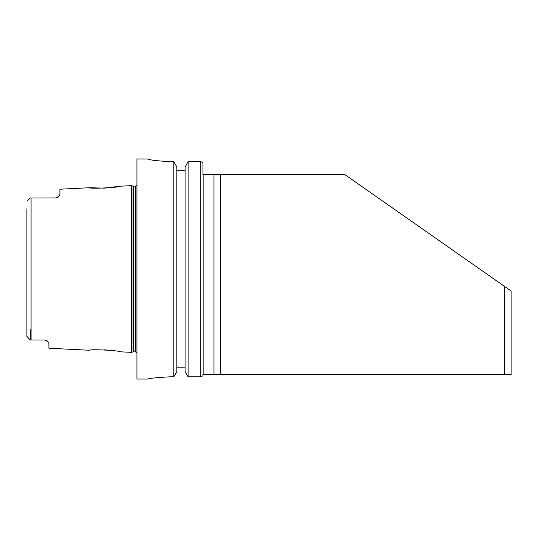 <?xml version="1.0" encoding="UTF-8"?>
<svg xmlns="http://www.w3.org/2000/svg" width="538" height="538" viewBox="0 0 538 538"><rect width="100%" height="100%" fill="white"/><g stroke="black" fill="none" stroke-linecap="round" stroke-linejoin="round"><path stroke-width="0.81" d="M504.496 286.384L344.508 174.359L202.974 174.359L202.974 162.705L200.775 161.649L200.775 376.822L202.974 375.773L202.974 374.643L511.1 374.643L511.1 291.011L504.496 286.384L504.496 374.643M213.976 174.359L213.976 374.643L213.976 174.359M203.129 174.359L203.129 374.643M176.834 170.694L185.092 170.694L176.834 170.694M188.112 161.649L188.112 376.822L185.092 371.476L185.092 167.022L188.112 161.649L200.775 161.649L202.974 162.705M202.974 375.773L200.775 376.822L188.112 376.822M169.961 376.822C156.592 377.568 149.255 378.308 147.95 379.048C149.255 378.308 156.592 377.568 169.961 376.822L173.814 376.822L176.834 371.476L176.834 167.022L173.814 161.649L169.961 161.649C156.592 160.869 149.255 159.981 147.95 158.979L136.948 158.952L136.948 379.048L147.95 379.048M147.95 158.979C149.255 159.981 156.592 160.869 169.961 161.649M173.814 161.649L173.814 376.822M176.834 367.824L185.092 367.824M47.398 341.058L48.911 343.372L48.911 348.234L89.664 350.272C89.429 348.954 120.135 350.534 119.866 351.778L131.44 352.356L131.44 185.644L119.866 186.222L104.567 188.152L89.664 187.728C89.429 189.046 120.135 187.466 119.866 186.222M112.267 350.534L104.567 349.848M26.9 208.764L26.9 336.337L30.202 339.982L44.506 339.982A4.405 4.405 0 0 1 44.708 339.982M56.396 197.93A4.405 4.405 0 0 0 56.45 197.917A4.405 4.405 0 0 1 56.396 197.93L30.202 198.018L27.156 201.064M30.202 329.236L30.202 339.982L26.9 336.337L26.9 329.236L26.9 336.337M55.515 198.018L58.998 196.309A4.405 4.405 0 0 1 58.017 197.238A4.405 4.405 0 0 0 58.998 196.309L59.913 194.346L59.913 189.215L89.664 187.728M59.758 195.065L58.998 196.309M58.017 197.238L56.45 197.917M44.506 339.982L46.819 340.635A4.405 4.405 0 0 1 47.391 341.052L44.506 339.982M220.58 174.359L220.58 374.643M31.083 198.018L31.083 339.982M133.014 351.939L133.579 351.865L133.579 186.135L133.014 186.061L133.014 351.939L131.44 352.356M133.579 186.135L135.408 186.135L135.408 351.865L136.948 352.491M133.014 186.061L131.44 185.644M133.579 351.865L135.408 351.865M135.408 186.135L136.948 185.509"/></g></svg>

